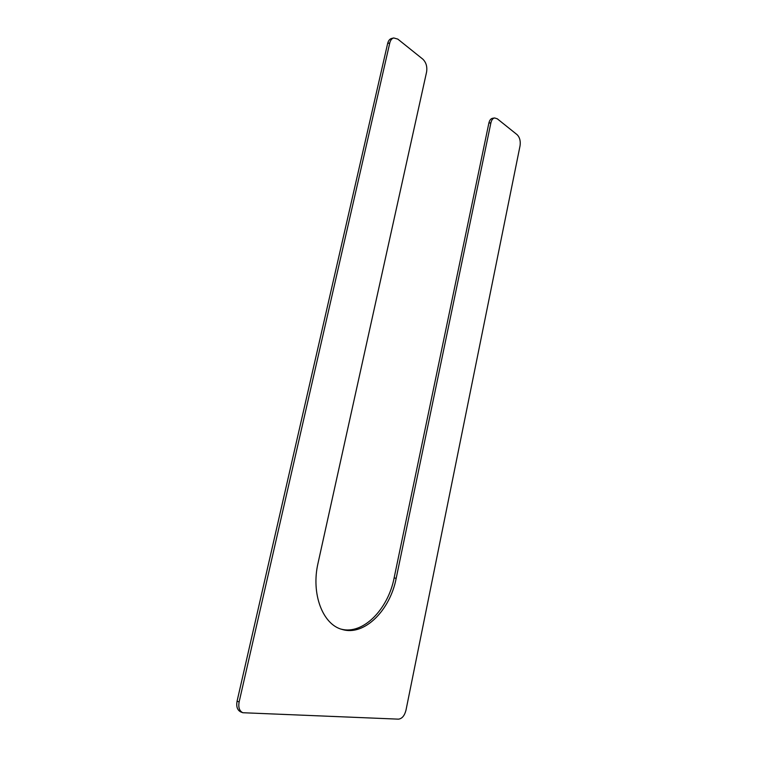 <?xml version="1.0" encoding="UTF-8"?>
<svg xmlns="http://www.w3.org/2000/svg" width="757" height="757" viewBox="0 0 757 757"><rect width="100%" height="100%" fill="white"/><g stroke="black" fill="none" stroke-linecap="round" stroke-linejoin="round"><path stroke-width="1.14" d="M490.905 122.804L396.176 578.348C390.092 610.312 364.297 636.315 342.249 629.474C322.681 624.695 310.853 593.687 318.072 562.99L426.588 72.01C427.383 66.682 426.125 62.396 422.822 59.15L397.794 39.099L393.725 37.954C391.795 38.493 390.48 40.159 389.779 42.941L239.127 701.957C238.162 707.379 239.382 710.974 242.798 712.725L398.456 719.15C402.024 718.724 404.522 715.762 405.97 710.255L520.05 145.817C520.712 141.029 519.728 137.31 517.107 134.68L497.292 118.802L494.605 117.96C492.798 118.347 491.567 119.966 490.905 122.804L488.861 123.117C489.524 120.278 490.754 118.669 492.552 118.281L494.605 117.96M393.725 37.954L391.606 38.465C389.675 39.004 388.36 40.67 387.66 43.442L237.073 701.162C236.099 706.574 237.329 710.161 240.745 711.911L242.798 712.725M341.227 629.162C363.105 634.972 388.133 609.243 394.132 577.884L488.861 123.117M389.779 42.941L387.66 43.442M239.127 701.957L237.073 701.162M396.176 578.348L394.132 577.884"/></g></svg>
